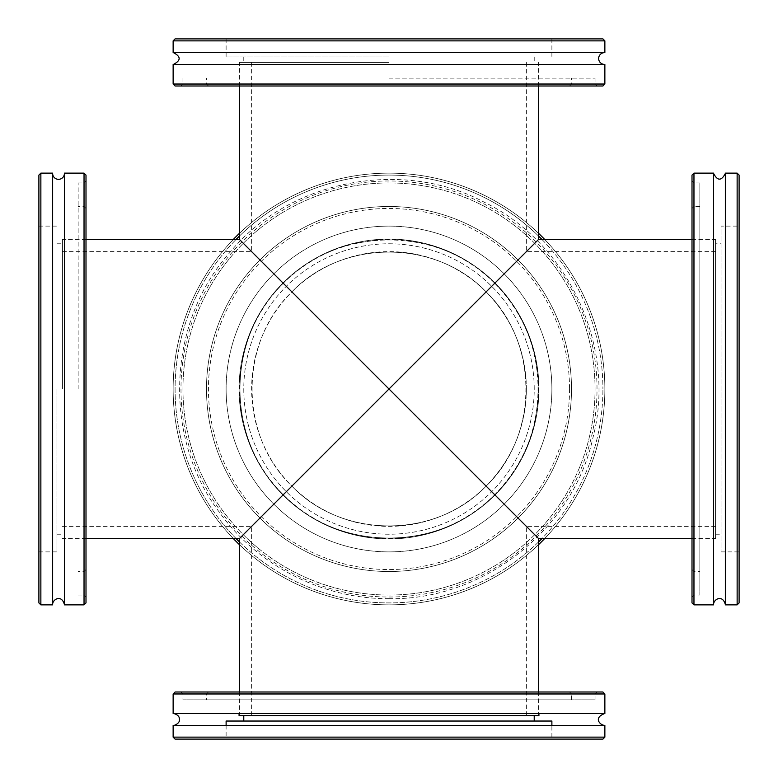 <?xml version="1.0" encoding="UTF-8"?>
<svg xmlns="http://www.w3.org/2000/svg" width="778" height="778" viewBox="0 0 778 778"><rect width="100%" height="100%" fill="white"/><g stroke="black" fill="none" stroke-linecap="round" stroke-linejoin="round"><path stroke-width="0.58" stroke-dasharray="3.89 2.92" d="M494.74 494.74C552.448 439.405 552.448 338.595 494.74 283.26L486.133 291.867C539.144 342.699 539.144 435.301 486.133 486.133L389 389L494.74 283.26C439.405 225.552 338.595 225.552 283.26 283.26C225.552 338.595 225.552 439.405 283.26 494.74C338.595 552.448 439.405 552.448 494.74 494.74L486.133 486.133C435.301 539.144 342.699 539.144 291.867 486.133L389 389L486.133 486.133C512.352 459.059 525.763 426.684 526.375 389C525.763 351.316 512.352 318.941 486.133 291.867L291.867 486.133C238.856 435.301 238.856 342.699 291.867 291.867L389 389L291.867 291.867C342.699 238.856 435.301 238.856 486.133 291.867L494.74 283.26C523.273 312.737 537.87 347.98 538.541 389C537.87 430.02 523.273 465.263 494.74 494.74C439.405 552.448 338.595 552.448 283.26 494.74L239.459 538.541L283.26 494.74C225.552 439.405 225.552 338.595 283.26 283.26L291.867 291.867C238.856 342.699 238.856 435.301 291.867 486.133L283.26 494.74M715.546 389L715.546 239.459L715.546 389M389 715.546L239.459 715.546L389 715.546M62.454 389L62.454 239.07L62.454 389M389 62.454L239.07 62.454L389 62.454M538.541 389A149.541 149.541 0 0 1 314.234 518.508A149.541 149.541 0 0 1 314.234 259.492A149.541 149.541 0 0 1 538.541 389M283.26 283.26C338.595 225.552 439.405 225.552 494.74 283.26M291.867 486.133C342.699 539.144 435.301 539.144 486.133 486.133M486.133 291.867C435.301 238.856 342.699 238.856 291.867 291.867M526.375 389A137.375 137.375 0 0 0 320.312 270.034A137.375 137.375 0 0 0 320.312 507.966A137.375 137.375 0 0 0 526.375 389M85.998 389L85.998 180.982L85.998 389M84.034 604.866L84.034 173.134M78.15 389L78.15 182.947L78.15 389M40.864 173.134L40.864 604.866M38.9 602.911L38.9 175.089M38.9 389L38.9 551.884L38.9 389M52.641 604.234L52.641 173.134M85.998 175.089L85.998 602.911M64.399 604.234L64.399 173.134M84.034 389L84.034 595.053L84.034 389M56.959 389L56.959 551.884L56.959 389M389 85.998L180.982 85.998L389 85.998M173.134 84.034L604.866 84.034M389 78.15L595.053 78.15L389 78.15M604.866 40.864L173.134 40.864M175.089 38.9L602.911 38.9M389 38.9L226.116 38.9L389 38.9M173.766 52.641L604.866 52.641M602.911 85.998L175.089 85.998M173.766 64.399L604.866 64.399M389 84.034L182.947 84.034L389 84.034M389 56.959L226.116 56.959L389 56.959M569.545 389A180.545 180.545 0 0 1 298.723 545.359A180.545 180.545 0 0 1 298.723 232.641A180.545 180.545 0 0 1 569.545 389M571.509 389A182.509 182.509 0 0 0 389 206.491A182.509 182.509 0 0 0 206.491 389A182.509 182.509 0 0 0 389 571.509A182.509 182.509 0 0 0 571.509 389A182.509 182.509 0 0 0 389 206.491A182.509 182.509 0 0 0 206.491 389A182.509 182.509 0 0 0 389 571.509A182.509 182.509 0 0 0 571.509 389M538.93 389A149.93 149.93 0 0 0 389 239.07A149.93 149.93 0 0 0 239.07 389A149.93 149.93 0 0 0 389 538.93A149.93 149.93 0 0 0 538.93 389A149.93 149.93 0 0 0 389 239.07A149.93 149.93 0 0 0 239.07 389A149.93 149.93 0 0 0 389 538.93A149.93 149.93 0 0 0 538.93 389M544.688 538.541A215.866 215.866 0 0 0 604.866 389A215.866 215.866 0 0 1 389 604.866A215.866 215.866 0 0 1 173.134 389A215.866 215.866 0 0 1 389 173.134A215.866 215.866 0 0 1 604.866 389A215.866 215.866 0 0 0 389 173.134A215.866 215.866 0 0 0 173.134 389A215.866 215.866 0 0 0 389 604.866A215.866 215.866 0 0 0 544.688 239.459M541.955 239.459A213.911 213.911 0 0 1 602.911 389A213.911 213.911 0 0 0 282.044 203.748A213.911 213.911 0 0 0 282.044 574.252A213.911 213.911 0 0 0 602.911 389A213.911 213.911 0 0 1 541.955 538.541M551.884 389A162.884 162.884 0 0 0 389 226.116A162.884 162.884 0 0 0 226.116 389A162.884 162.884 0 0 0 389 551.884A162.884 162.884 0 0 0 551.884 389A162.884 162.884 0 0 0 389 226.116A162.884 162.884 0 0 0 226.116 389A162.884 162.884 0 0 0 389 551.884A162.884 162.884 0 0 0 551.884 389M538.541 541.955A213.911 213.911 0 0 1 239.459 541.955M236.045 538.541A213.911 213.911 0 0 1 236.045 239.459M239.459 236.045A213.911 213.911 0 0 1 538.541 236.045M538.541 233.312A215.866 215.866 0 0 0 239.459 233.312M233.312 239.459A215.866 215.866 0 0 0 233.312 538.541M239.459 544.688A215.866 215.866 0 0 0 538.541 544.688M597.018 389A208.018 208.018 0 0 0 284.991 208.854A208.018 208.018 0 0 0 284.991 569.146A208.018 208.018 0 0 0 597.018 389M173.134 389A215.866 215.866 0 0 0 389 604.866A215.866 215.866 0 0 0 604.866 389A215.866 215.866 0 0 0 389 173.134A215.866 215.866 0 0 0 173.134 389M182.947 389A206.053 206.053 0 0 1 389 182.947A206.053 206.053 0 0 1 595.053 389A206.053 206.053 0 0 1 389 595.053A206.053 206.053 0 0 1 182.947 389A206.053 206.053 0 0 0 389 595.053A206.053 206.053 0 0 0 595.053 389A206.053 206.053 0 0 0 389 182.947A206.053 206.053 0 0 0 182.947 389M534.223 389A145.223 145.223 0 0 0 389 243.777A145.223 145.223 0 0 0 243.777 389A145.223 145.223 0 0 0 389 534.223A145.223 145.223 0 0 0 534.223 389A145.223 145.223 0 0 0 389 243.777A145.223 145.223 0 0 0 243.777 389A145.223 145.223 0 0 0 389 534.223A145.223 145.223 0 0 0 534.223 389M692.002 208.455L692.002 569.545L692.002 208.455L693.966 206.491L693.966 571.509L693.966 206.491L699.85 206.491L699.85 571.509L699.85 206.491M692.002 569.545L693.966 571.509L699.85 571.509M692.002 239.07L692.002 538.93L692.002 239.07L715.546 239.07L715.546 538.93L715.546 239.07M737.136 604.866L737.136 173.134M739.1 175.089L739.1 602.911M739.1 226.116L739.1 551.884L739.1 226.116L721.041 226.116L721.041 551.884L721.041 226.116M725.359 604.234L725.359 173.766M692.002 602.911L692.002 175.089M693.966 173.134L693.966 604.866M692.002 180.982L692.002 597.018L692.002 180.982L693.966 182.947L693.966 595.053L693.966 182.947L699.85 182.947L699.85 595.053L699.85 182.947M713.601 173.766L713.601 604.234M692.002 597.018L693.966 595.053L699.85 595.053M692.002 538.93L715.546 538.93M715.546 243.777L715.546 534.223L715.546 243.777L721.041 243.777L721.041 534.223L721.041 243.777M715.546 534.223L721.041 534.223M721.041 551.884L739.1 551.884M569.545 692.002L208.455 692.002L569.545 692.002L571.509 693.966L206.491 693.966L571.509 693.966L571.509 699.85L206.491 699.85L571.509 699.85M208.455 692.002L206.491 693.966L206.491 699.85M538.93 692.002L239.07 692.002L538.93 692.002L538.93 713.601M173.134 737.136L604.866 737.136M602.911 739.1L175.089 739.1M551.884 739.1L226.116 739.1L551.884 739.1L551.884 725.359M173.757 725.359L604.234 725.359M175.089 692.002L602.911 692.002M604.866 693.966L173.134 693.966M597.018 692.002L180.982 692.002L597.018 692.002L595.053 693.966L182.947 693.966L595.053 693.966L595.053 699.85L182.947 699.85L595.053 699.85M604.234 713.601L173.757 713.601M180.982 692.002L182.947 693.966L182.947 699.85M239.07 692.002L239.07 713.601M538.93 715.546L239.07 715.546M534.223 715.546L243.777 715.546L534.223 715.546M243.777 721.041L534.223 721.041L243.777 721.041M551.884 721.041L226.116 721.041M226.116 725.359L226.116 739.1M692.002 538.541L715.546 538.541M692.002 239.459L715.546 239.459M526.375 715.546L526.375 526.375L715.546 526.375M526.375 62.454L526.375 251.625L715.546 251.625M239.459 692.002L239.459 715.546M538.541 692.002L538.541 715.546M62.454 526.375L251.625 526.375L251.625 715.546M85.998 239.459L62.454 239.459M85.998 538.541L62.454 538.541M251.625 62.454L251.625 251.625L62.454 251.625M538.541 85.998L538.541 62.454M239.459 85.998L239.459 62.454M85.998 208.455L84.034 206.491L78.15 206.491M85.998 569.545L84.034 571.509L78.15 571.509M78.15 595.053L84.034 595.053L85.998 597.018M78.15 182.947L84.034 182.947L85.998 180.982M64.409 604.555L64.409 173.445L64.409 604.555M62.454 538.93L85.998 538.93M62.454 239.07L85.998 239.07M56.959 534.223L62.454 534.223M56.959 243.777L62.454 243.777M38.9 551.884L56.959 551.884M38.9 226.116L56.959 226.116M569.545 85.998L571.509 84.034L571.509 78.15M208.455 85.998L206.491 84.034L206.491 78.15M182.947 78.15L182.947 84.034L180.982 85.998M595.053 78.15L595.053 84.034L597.018 85.998M173.445 64.409L604.555 64.409L173.445 64.409M239.07 62.454L239.07 85.998M538.93 62.454L538.93 85.998M243.777 56.959L243.777 62.454M534.223 56.959L534.223 62.454M226.116 38.9L226.116 56.959M551.884 38.9L551.884 56.959M389 598.661C482.768 600.626 573.153 529.429 592.875 437.946C616.828 347.484 568.63 243.008 484.188 202.183C401.526 157.866 288.677 180.272 229.568 252.831C167.153 322.559 162.67 437.528 219.377 512.235C257.839 565.946 322.938 599.118 389 598.661M604.866 725.359L173.727 725.359L604.866 725.359"/><path stroke-width="1.17" d="M389 389L538.541 538.541L389 389L239.459 538.541L389 389L239.459 239.459L389 389L538.541 239.459L389 389M40.864 389L40.864 173.134L52.641 173.134L52.641 604.866L40.864 604.866L40.864 389M40.864 173.134L38.9 175.089L38.9 602.911L40.864 604.866M85.998 389L85.998 175.089L84.034 173.134L84.034 604.866L85.998 602.911L85.998 389M52.641 173.134A5.884 5.884 0 0 0 58.525 179.339A5.884 5.884 0 0 0 64.399 173.134L64.399 604.866L84.034 604.866M389 40.864L604.866 40.864L604.866 52.641L173.134 52.641L173.134 40.864L389 40.864M604.866 40.864L602.911 38.9L175.089 38.9L173.134 40.864M389 85.998L602.911 85.998L604.866 84.034L173.134 84.034L175.089 85.998L389 85.998M604.866 52.641A5.884 5.884 0 0 0 598.661 58.525A5.884 5.884 0 0 0 604.866 64.399L173.134 64.399L173.134 84.034M541.955 538.541A213.911 213.911 0 0 1 538.541 541.955M239.459 541.955A213.911 213.911 0 0 1 236.045 538.541M236.045 239.459A213.911 213.911 0 0 1 239.459 236.045M538.541 236.045A213.911 213.911 0 0 1 541.955 239.459M544.688 239.459A215.866 215.866 0 0 0 538.541 233.312M239.459 233.312A215.866 215.866 0 0 0 233.312 239.459M233.312 538.541A215.866 215.866 0 0 0 239.459 544.688M538.541 544.688A215.866 215.866 0 0 0 544.688 538.541M737.136 173.134L737.136 604.866L725.359 604.866L725.359 173.134L737.136 173.134L739.1 175.089L739.1 602.911L737.136 604.866M692.002 175.089L692.002 602.911L693.966 604.866L693.966 173.134L692.002 175.089M693.966 604.866L713.601 604.866L713.601 173.134L693.966 173.134M604.866 737.136L173.134 737.136L173.134 725.359L604.866 725.359L604.866 737.136L602.911 739.1L175.089 739.1L173.134 737.136M602.911 692.002L175.089 692.002L173.134 693.966L604.866 693.966L602.911 692.002M173.134 693.966L173.134 713.601L604.866 713.601L604.866 693.966M239.07 713.601L239.07 715.546L538.93 715.546L538.93 713.601M243.777 715.546L243.777 721.041M226.116 725.359L226.116 721.041L551.884 721.041L551.884 725.359M538.541 692.002L538.541 538.541L692.002 538.541M538.541 85.998L538.541 239.459L692.002 239.459M85.998 538.541L239.459 538.541L239.459 692.002M239.459 85.998L239.459 239.459L85.998 239.459M64.399 173.134L84.034 173.134M52.641 604.555C52.35 599.478 61.559 593.945 64.409 604.555M604.866 64.399L604.866 84.034M173.445 52.641C181.041 56.561 181.041 60.49 173.445 64.409M725.359 173.445C721.439 181.041 717.51 181.041 713.591 173.445M713.591 604.555C713.309 599.498 722.499 593.935 725.359 604.555M604.555 725.359C600.47 725.397 592.904 717.958 604.555 713.591M173.445 713.591C171.695 712.949 179.757 714.301 179.319 719.008C180.749 723.569 172.628 726.214 173.445 725.359M534.223 721.041L534.223 715.546"/></g></svg>
